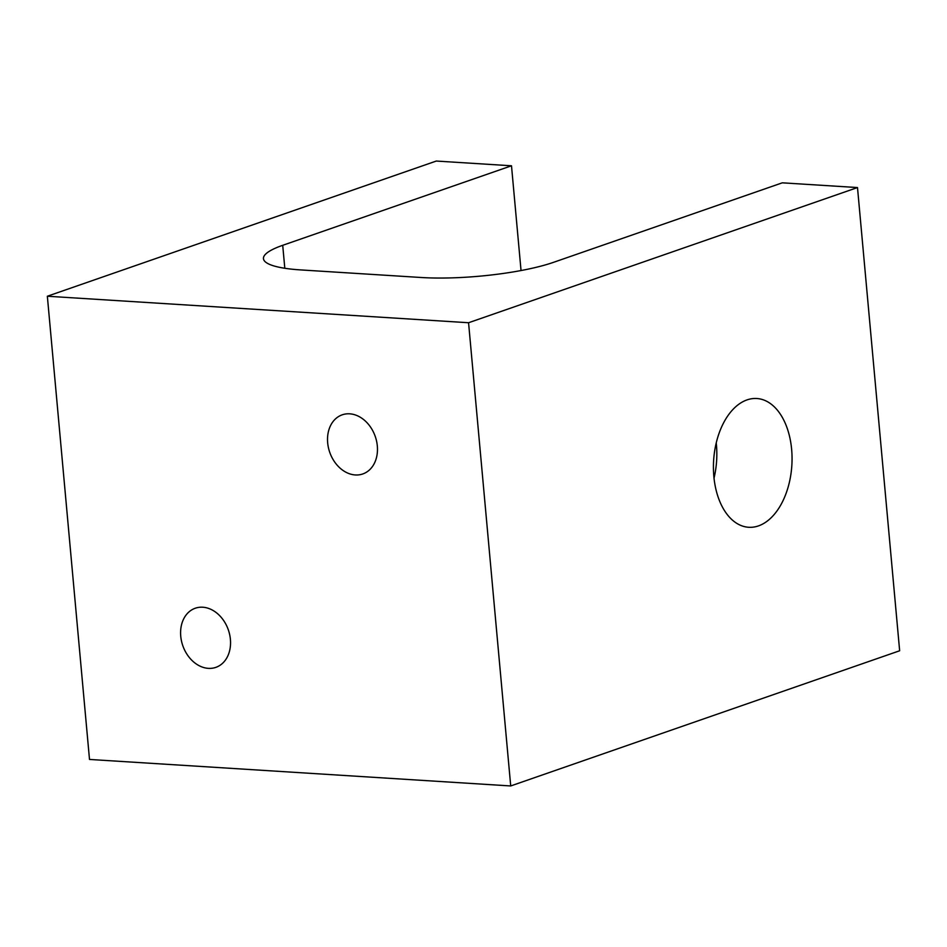 <?xml version="1.0" encoding="UTF-8"?>
<svg xmlns="http://www.w3.org/2000/svg" width="947" height="947" viewBox="0 0 947 947"><rect width="100%" height="100%" fill="white"/><g stroke="black" fill="none" stroke-linecap="round" stroke-linejoin="round"><path stroke-width="1.42" d="M747.005 399.906A64.514 39.182 93.6 0 0 713.434 468.469A64.514 39.182 93.6 0 0 748.686 527.278A64.514 39.182 93.6 0 0 758.476 525.893A64.514 39.182 93.6 0 0 792.047 457.33A64.514 39.182 93.6 0 0 756.795 398.509A64.514 39.182 93.6 0 0 747.005 399.906M230.393 639.355A31.31 24.101 -109.2 0 0 195.295 608.223A31.31 24.101 -109.2 0 0 180.747 636.23A31.31 24.101 -109.2 0 0 215.845 667.363A31.31 24.101 -109.2 0 0 230.393 639.355M377.32 445.954A31.31 24.101 -109.2 0 0 342.222 414.822A31.31 24.101 -109.2 0 0 327.674 442.829A31.31 24.101 -109.2 0 0 362.772 473.962A31.31 24.101 -109.2 0 0 377.32 445.954M857.497 187.553L899.65 650.767L510.717 785.951L468.564 322.738L857.497 187.553L782.281 182.83L553.498 262.343A94.866 18.62 174.8 0 1 421.084 277.495L300.732 269.919A94.866 18.62 174.8 0 1 263.455 258.638A94.866 18.62 174.8 0 1 282.715 245.309L511.498 165.784L521.039 270.534M468.564 322.738L47.35 296.233L89.503 759.447L510.717 785.951M47.35 296.233L436.283 161.049L511.498 165.784M716.24 442.888A64.514 39.182 -86.4 0 1 714.026 478.176M282.715 245.309L284.81 268.273"/></g></svg>
